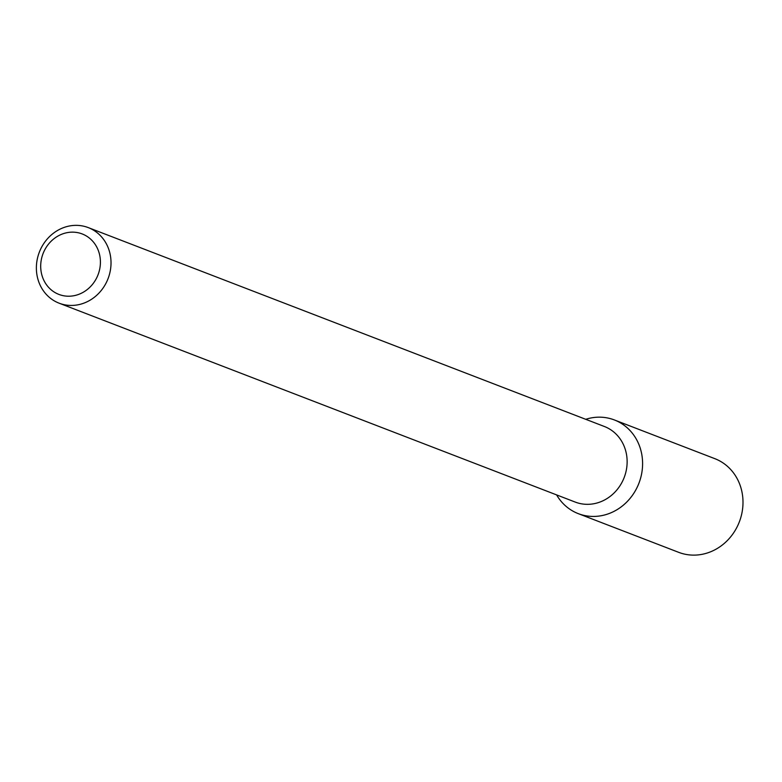 <?xml version="1.0" encoding="UTF-8"?>
<svg xmlns="http://www.w3.org/2000/svg" width="782" height="782" viewBox="0 0 782 782"><rect width="100%" height="100%" fill="white"/><g stroke="black" fill="none" stroke-linecap="round" stroke-linejoin="round"><path stroke-width="1.17" d="M100.35 260.064A32.404 29.462 111.1 0 1 57.34 293.758A32.404 29.462 111.1 0 1 53.968 238.735A32.404 29.462 111.1 0 1 100.35 260.064M110.946 260.25A40.508 36.832 111.1 0 1 59.129 303.191A40.508 36.832 111.1 0 1 39.335 252.156A40.508 36.832 111.1 0 1 88.258 227.601A40.508 36.832 111.1 0 1 110.946 260.25M88.258 227.601L604.378 426.493A40.508 36.832 111.1 0 1 627.056 459.132A40.508 36.832 111.1 0 1 575.249 502.083L59.129 303.191M614.388 419.954A50.204 45.649 111.1 0 0 585.738 419.308A50.204 45.649 111.1 0 1 642.501 460.422A50.204 45.649 111.1 0 1 610.077 513.168A50.204 45.649 111.1 0 1 556.608 494.898A50.204 45.649 111.1 0 0 578.289 513.647L678.678 552.336A50.204 45.649 111.1 0 0 742.9 499.102A50.204 45.649 111.1 0 0 714.787 458.643L614.388 419.954A50.204 45.649 111.1 0 1 642.501 460.422A50.204 45.649 111.1 0 1 578.289 513.647"/></g></svg>
